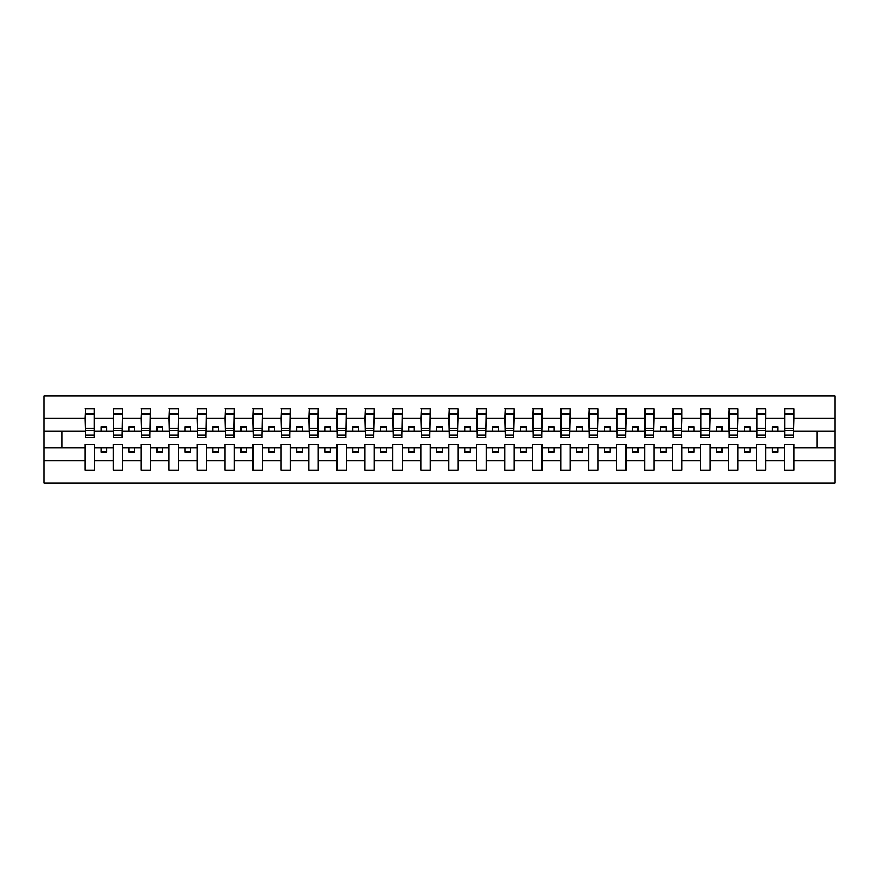 <?xml version="1.0" encoding="UTF-8"?>
<svg xmlns="http://www.w3.org/2000/svg" width="879" height="879" viewBox="0 0 879 879"><rect width="100%" height="100%" fill="white"/><g stroke="black" fill="none" stroke-linecap="round" stroke-linejoin="round"><path stroke-width="1.32" d="M784.475 460.706L765.895 460.706L765.895 444.422L756.5 444.422L756.5 460.706L737.92 460.706L737.92 444.422L728.526 444.422L728.526 460.706L709.946 460.706L709.946 444.422L700.552 444.422L700.552 460.706L681.972 460.706L681.972 444.422L672.578 444.422L672.578 460.706L653.998 460.706L653.998 444.422L644.604 444.422L644.604 460.706L626.035 460.706L626.035 444.422L616.629 444.422L616.629 460.706L598.061 460.706L598.061 444.422L588.655 444.422L588.655 460.706L570.086 460.706L570.086 444.422L560.681 444.422L560.681 460.706L542.112 460.706L542.112 444.422L532.707 444.422L532.707 460.706L514.138 460.706L514.138 444.422L504.733 444.422L504.733 460.706L486.164 460.706L486.164 444.422L476.759 444.422L476.759 460.706L458.19 460.706L458.19 444.422L448.784 444.422L448.784 460.706L430.216 460.706L430.216 444.422L420.81 444.422L420.81 460.706L402.241 460.706L402.241 444.422L392.836 444.422L392.836 460.706L374.267 460.706L374.267 444.422L364.862 444.422L364.862 460.706L346.293 460.706L346.293 444.422L336.888 444.422L336.888 460.706L318.319 460.706L318.319 444.422L308.914 444.422L308.914 460.706L290.345 460.706L290.345 444.422L280.939 444.422L280.939 460.706L262.371 460.706L262.371 444.422L252.965 444.422L252.965 460.706L234.396 460.706L234.396 444.422L225.002 444.422L225.002 460.706L206.422 460.706L206.422 444.422L197.028 444.422L197.028 460.706L178.448 460.706L178.448 444.422L169.054 444.422L169.054 460.706L150.474 460.706L150.474 444.422L141.079 444.422L141.079 460.706L122.5 460.706L122.5 444.422L113.105 444.422L113.105 460.706L94.525 460.706L94.525 444.422L85.131 444.422L85.131 460.706L43.95 460.706L43.95 483.142L835.05 483.142L835.05 460.706L793.869 460.706L793.869 470.276L784.475 470.276L784.475 447.785L772.388 447.785L772.388 452.037L777.981 452.037L777.981 447.785M793.869 460.706L793.869 444.422L784.475 444.422L784.475 447.785M756.5 460.706L756.5 470.276L765.895 470.276L765.895 460.706M728.526 460.706L728.526 470.276L737.92 470.276L737.92 460.706M700.552 460.706L700.552 470.276L709.946 470.276L709.946 460.706M672.578 460.706L672.578 470.276L681.972 470.276L681.972 460.706M644.604 460.706L644.604 470.276L653.998 470.276L653.998 460.706M616.629 460.706L616.629 470.276L626.035 470.276L626.035 460.706M588.655 460.706L588.655 470.276L598.061 470.276L598.061 460.706M560.681 460.706L560.681 470.276L570.086 470.276L570.086 460.706M532.707 460.706L532.707 470.276L542.112 470.276L542.112 460.706M504.733 460.706L504.733 470.276L514.138 470.276L514.138 460.706M476.759 460.706L476.759 470.276L486.164 470.276L486.164 460.706M448.784 460.706L448.784 470.276L458.19 470.276L458.19 460.706M420.81 460.706L420.81 470.276L430.216 470.276L430.216 460.706M392.836 460.706L392.836 470.276L402.241 470.276L402.241 460.706M364.862 460.706L364.862 470.276L374.267 470.276L374.267 460.706M336.888 460.706L336.888 470.276L346.293 470.276L346.293 460.706M308.914 460.706L308.914 470.276L318.319 470.276L318.319 460.706M280.939 460.706L280.939 470.276L290.345 470.276L290.345 460.706M252.965 460.706L252.965 470.276L262.371 470.276L262.371 460.706M225.002 460.706L225.002 470.276L234.396 470.276L234.396 460.706M197.028 460.706L197.028 470.276L206.422 470.276L206.422 460.706M169.054 460.706L169.054 470.276L178.448 470.276L178.448 460.706M141.079 460.706L141.079 470.276L150.474 470.276L150.474 460.706M113.105 460.706L113.105 470.276L122.5 470.276L122.5 460.706M784.925 434.995L793.429 434.995L793.429 437.599L784.925 437.599L784.925 408.724L784.475 418.294L765.895 418.294L765.455 434.578M784.925 434.578L784.475 418.294M756.951 434.995L765.455 434.995L765.455 437.599L756.951 437.599L756.951 408.724L756.5 418.294L737.92 418.294L737.481 434.578M756.951 434.578L756.5 418.294M728.977 434.995L737.481 434.995L737.481 437.599L728.977 437.599L728.977 408.724L728.526 418.294L709.946 418.294L709.507 434.578M728.977 434.578L728.526 418.294M701.002 434.995L709.507 434.995L709.507 437.599L701.002 437.599L701.002 408.724L700.552 418.294L681.972 418.294L681.533 434.578M701.002 434.578L700.552 418.294M673.028 434.995L681.533 434.995L681.533 437.599L673.028 437.599L673.028 408.724L672.578 418.294L653.998 418.294L653.558 434.578M673.028 434.578L672.578 418.294M645.054 434.995L653.558 434.995L653.558 437.599L645.054 437.599L645.054 408.724L644.604 418.294L626.035 418.294L625.584 434.578M645.054 434.578L644.604 418.294M617.08 434.995L625.584 434.995L625.584 437.599L617.08 437.599L617.08 408.724L616.629 418.294L598.061 418.294L597.61 434.578M617.08 434.578L616.629 418.294M589.106 434.995L597.61 434.995L597.61 437.599L589.106 437.599L589.106 408.724L588.655 418.294L570.086 418.294L569.636 434.578M589.106 434.578L588.655 418.294M561.132 434.995L569.636 434.995L569.636 437.599L561.132 437.599L561.132 408.724L560.681 418.294L542.112 418.294L541.662 434.578M561.132 434.578L560.681 418.294M533.157 434.995L541.662 434.995L541.662 437.599L533.157 437.599L533.157 408.724L532.707 418.294L514.138 418.294L513.688 434.578M533.157 434.578L532.707 418.294M505.183 434.995L513.688 434.995L513.688 437.599L505.183 437.599L505.183 408.724L504.733 418.294L486.164 418.294L485.713 434.578M505.183 434.578L504.733 418.294M477.209 434.995L485.713 434.995L485.713 437.599L477.209 437.599L477.209 408.724L476.759 418.294L458.19 418.294L457.739 434.578M477.209 434.578L476.759 418.294M449.235 434.995L457.739 434.995L457.739 437.599L449.235 437.599L449.235 408.724L448.784 418.294L430.216 418.294L429.765 434.578M449.235 434.578L448.784 418.294M421.261 434.995L429.765 434.995L429.765 437.599L421.261 437.599L421.261 408.724L420.81 418.294L402.241 418.294L401.791 434.578M421.261 434.578L420.81 418.294M393.287 434.995L401.791 434.995L401.791 437.599L393.287 437.599L393.287 408.724L392.836 418.294L374.267 418.294L373.817 434.578M393.287 434.578L392.836 418.294M365.312 434.995L373.817 434.995L373.817 437.599L365.312 437.599L365.312 408.724L364.862 418.294L346.293 418.294L345.843 434.578M365.312 434.578L364.862 418.294M337.338 434.995L345.843 434.995L345.843 437.599L337.338 437.599L337.338 408.724L336.888 418.294L318.319 418.294L317.868 434.578M337.338 434.578L336.888 418.294M309.364 434.995L317.868 434.995L317.868 437.599L309.364 437.599L309.364 408.724L308.914 418.294L290.345 418.294L289.894 434.578M309.364 434.578L308.914 418.294M281.39 434.995L289.894 434.995L289.894 437.599L281.39 437.599L281.39 408.724L280.939 418.294L262.371 418.294L261.92 434.578M281.39 434.578L280.939 418.294M253.416 434.995L261.92 434.995L261.92 437.599L253.416 437.599L253.416 408.724L252.965 418.294L234.396 418.294L233.946 434.578M253.416 434.578L252.965 418.294M225.442 434.995L233.946 434.995L233.946 437.599L225.442 437.599L225.442 408.724L225.002 418.294L206.422 418.294L205.972 434.578M225.442 434.578L225.002 418.294M197.467 434.995L205.972 434.995L205.972 437.599L197.467 437.599L197.467 408.724L197.028 418.294L178.448 418.294L177.997 434.578M197.467 434.578L197.028 418.294M169.493 434.995L177.997 434.995L177.997 437.599L169.493 437.599L169.493 408.724L169.054 418.294L150.474 418.294L150.023 434.578M169.493 434.578L169.054 418.294M141.519 434.995L150.023 434.995L150.023 437.599L141.519 437.599L141.519 408.724L141.079 418.294L122.5 418.294L122.049 434.578M141.519 434.578L141.079 418.294M113.545 434.995L122.049 434.995L122.049 437.599L113.545 437.599L113.545 408.724L113.105 418.294L94.525 418.294L94.075 408.724L94.075 437.599L85.571 437.599L85.571 430.358L94.075 430.358M113.545 434.578L113.105 418.294M85.131 460.706L85.131 470.276L94.525 470.276L94.525 460.706M85.571 430.358L85.571 408.724L85.131 418.294L43.95 418.294L43.95 395.858L835.05 395.858L835.05 418.294L793.869 418.294L793.429 434.578M85.571 434.578L85.131 418.294M784.475 408.724L793.869 408.724L793.869 418.294M756.5 408.724L765.895 408.724L765.895 418.294M728.526 408.724L737.92 408.724L737.92 418.294M700.552 408.724L709.946 408.724L709.946 418.294M672.578 408.724L681.972 408.724L681.972 418.294M644.604 408.724L653.998 408.724L653.998 418.294M616.629 408.724L626.035 408.724L626.035 418.294M588.655 408.724L598.061 408.724L598.061 418.294M560.681 408.724L570.086 408.724L570.086 418.294M532.707 408.724L542.112 408.724L542.112 418.294M504.733 408.724L514.138 408.724L514.138 418.294M476.759 408.724L486.164 408.724L486.164 418.294M448.784 408.724L458.19 408.724L458.19 418.294M420.81 408.724L430.216 408.724L430.216 418.294M392.836 408.724L402.241 408.724L402.241 418.294M364.862 408.724L374.267 408.724L374.267 418.294M336.888 408.724L346.293 408.724L346.293 418.294M308.914 408.724L318.319 408.724L318.319 418.294M280.939 408.724L290.345 408.724L290.345 418.294M252.965 408.724L262.371 408.724L262.371 418.294M225.002 408.724L234.396 408.724L234.396 418.294M197.028 408.724L206.422 408.724L206.422 418.294M169.054 408.724L178.448 408.724L178.448 418.294M141.079 408.724L150.474 408.724L150.474 418.294M113.105 408.724L122.5 408.724L122.5 418.294M85.131 408.724L94.525 408.724M772.388 447.785L765.895 447.785M784.475 431.215L777.981 431.215L777.981 426.963L772.388 426.963L772.388 431.215L765.895 431.215M772.388 431.215L777.981 431.215M750.007 452.037L750.007 447.785L744.414 447.785L744.414 452.037L750.007 452.037M744.414 447.785L737.92 447.785M756.5 447.785L750.007 447.785M756.5 431.215L750.007 431.215L750.007 426.963L744.414 426.963L744.414 431.215L737.92 431.215M744.414 431.215L750.007 431.215M722.033 452.037L722.033 447.785L716.44 447.785L716.44 452.037L722.033 452.037M716.44 447.785L709.946 447.785M728.526 447.785L722.033 447.785M728.526 431.215L722.033 431.215L722.033 426.963L716.44 426.963L716.44 431.215L709.946 431.215M716.44 431.215L722.033 431.215M694.058 452.037L694.058 447.785L688.466 447.785L688.466 452.037L694.058 452.037M688.466 447.785L681.972 447.785M700.552 447.785L694.058 447.785M700.552 431.215L694.058 431.215L694.058 426.963L688.466 426.963L688.466 431.215L681.972 431.215M688.466 431.215L694.058 431.215M666.084 452.037L666.084 447.785L660.492 447.785L660.492 452.037L666.084 452.037M660.492 447.785L653.998 447.785M672.578 447.785L666.084 447.785M672.578 431.215L666.084 431.215L666.084 426.963L660.492 426.963L660.492 431.215L653.998 431.215M660.492 431.215L666.084 431.215M638.11 452.037L638.11 447.785L632.517 447.785L632.517 452.037L638.11 452.037M632.517 447.785L626.035 447.785M644.604 447.785L638.11 447.785M644.604 431.215L638.11 431.215L638.11 426.963L632.517 426.963L632.517 431.215L626.035 431.215M632.517 431.215L638.11 431.215M610.136 452.037L610.136 447.785L604.543 447.785L604.543 452.037L610.136 452.037M604.543 447.785L598.061 447.785M616.629 447.785L610.136 447.785M616.629 431.215L610.136 431.215L610.136 426.963L604.543 426.963L604.543 431.215L598.061 431.215M604.543 431.215L610.136 431.215M582.162 452.037L582.162 447.785L576.569 447.785L576.569 452.037L582.162 452.037M576.569 447.785L570.086 447.785M588.655 447.785L582.162 447.785M588.655 431.215L582.162 431.215L582.162 426.963L576.569 426.963L576.569 431.215L570.086 431.215M576.569 431.215L582.162 431.215M554.188 452.037L554.188 447.785L548.595 447.785L548.595 452.037L554.188 452.037M548.595 447.785L542.112 447.785M560.681 447.785L554.188 447.785M560.681 431.215L554.188 431.215L554.188 426.963L548.595 426.963L548.595 431.215L542.112 431.215M548.595 431.215L554.188 431.215M526.224 452.037L526.224 447.785L520.621 447.785L520.621 452.037L526.224 452.037M520.621 447.785L514.138 447.785M532.707 447.785L526.224 447.785M532.707 431.215L526.224 431.215L526.224 426.963L520.621 426.963L520.621 431.215L514.138 431.215M520.621 431.215L526.224 431.215M498.25 452.037L498.25 447.785L492.647 447.785L492.647 452.037L498.25 452.037M492.647 447.785L486.164 447.785M504.733 447.785L498.25 447.785M504.733 431.215L498.25 431.215L498.25 426.963L492.647 426.963L492.647 431.215L486.164 431.215M492.647 431.215L498.25 431.215M470.276 452.037L470.276 447.785L464.672 447.785L464.672 452.037L470.276 452.037M464.672 447.785L458.19 447.785M476.759 447.785L470.276 447.785M476.759 431.215L470.276 431.215L470.276 426.963L464.672 426.963L464.672 431.215L458.19 431.215M464.672 431.215L470.276 431.215M442.302 452.037L442.302 447.785L436.698 447.785L436.698 452.037L442.302 452.037M436.698 447.785L430.216 447.785M448.784 447.785L442.302 447.785M448.784 431.215L442.302 431.215L442.302 426.963L436.698 426.963L436.698 431.215L430.216 431.215M436.698 431.215L442.302 431.215M414.328 452.037L414.328 447.785L408.724 447.785L408.724 452.037L414.328 452.037M408.724 447.785L402.241 447.785M420.81 447.785L414.328 447.785M420.81 431.215L414.328 431.215L414.328 426.963L408.724 426.963L408.724 431.215L402.241 431.215M408.724 431.215L414.328 431.215M386.353 452.037L386.353 447.785L380.75 447.785L380.75 452.037L386.353 452.037M380.75 447.785L374.267 447.785M392.836 447.785L386.353 447.785M392.836 431.215L386.353 431.215L386.353 426.963L380.75 426.963L380.75 431.215L374.267 431.215M380.75 431.215L386.353 431.215M358.379 452.037L358.379 447.785L352.776 447.785L352.776 452.037L358.379 452.037M352.776 447.785L346.293 447.785M364.862 447.785L358.379 447.785M364.862 431.215L358.379 431.215L358.379 426.963L352.776 426.963L352.776 431.215L346.293 431.215M352.776 431.215L358.379 431.215M330.405 452.037L330.405 447.785L324.812 447.785L324.812 452.037L330.405 452.037M324.812 447.785L318.319 447.785M336.888 447.785L330.405 447.785M336.888 431.215L330.405 431.215L330.405 426.963L324.812 426.963L324.812 431.215L318.319 431.215M324.812 431.215L330.405 431.215M302.431 452.037L302.431 447.785L296.838 447.785L296.838 452.037L302.431 452.037M296.838 447.785L290.345 447.785M308.914 447.785L302.431 447.785M308.914 431.215L302.431 431.215L302.431 426.963L296.838 426.963L296.838 431.215L290.345 431.215M296.838 431.215L302.431 431.215M274.457 452.037L274.457 447.785L268.864 447.785L268.864 452.037L274.457 452.037M268.864 447.785L262.371 447.785M280.939 447.785L274.457 447.785M280.939 431.215L274.457 431.215L274.457 426.963L268.864 426.963L268.864 431.215L262.371 431.215M268.864 431.215L274.457 431.215M246.483 452.037L246.483 447.785L240.89 447.785L240.89 452.037L246.483 452.037M240.89 447.785L234.396 447.785M252.965 447.785L246.483 447.785M252.965 431.215L246.483 431.215L246.483 426.963L240.89 426.963L240.89 431.215L234.396 431.215M240.89 431.215L246.483 431.215M218.508 452.037L218.508 447.785L212.916 447.785L212.916 452.037L218.508 452.037M212.916 447.785L206.422 447.785M225.002 447.785L218.508 447.785M225.002 431.215L218.508 431.215L218.508 426.963L212.916 426.963L212.916 431.215L206.422 431.215M212.916 431.215L218.508 431.215M190.534 452.037L190.534 447.785L184.942 447.785L184.942 452.037L190.534 452.037M184.942 447.785L178.448 447.785M197.028 447.785L190.534 447.785M197.028 431.215L190.534 431.215L190.534 426.963L184.942 426.963L184.942 431.215L178.448 431.215M184.942 431.215L190.534 431.215M162.56 452.037L162.56 447.785L156.967 447.785L156.967 452.037L162.56 452.037M156.967 447.785L150.474 447.785M169.054 447.785L162.56 447.785M169.054 431.215L162.56 431.215L162.56 426.963L156.967 426.963L156.967 431.215L150.474 431.215M156.967 431.215L162.56 431.215M134.586 452.037L134.586 447.785L128.993 447.785L128.993 452.037L134.586 452.037M128.993 447.785L122.5 447.785M141.079 447.785L134.586 447.785M141.079 431.215L134.586 431.215L134.586 426.963L128.993 426.963L128.993 431.215L122.5 431.215M128.993 431.215L134.586 431.215M106.612 452.037L106.612 447.785L101.019 447.785L101.019 452.037L106.612 452.037M101.019 447.785L94.525 447.785M113.105 447.785L106.612 447.785M113.105 431.215L106.612 431.215L106.612 426.963L101.019 426.963L101.019 431.215L94.525 431.215L94.525 418.294M101.019 431.215L106.612 431.215M94.525 431.215L94.075 434.578M85.131 447.785L43.95 447.785L43.95 418.294M43.95 460.706L43.95 447.785M85.131 431.215L43.95 431.215M835.05 460.706L835.05 418.294M61.849 447.785L61.849 431.215M835.05 431.215L817.151 431.215L817.151 447.785L793.869 447.785M835.05 447.785L817.151 447.785M817.151 431.215L793.869 431.215M85.571 428.172L94.075 428.172M122.5 408.724L122.049 434.995M113.545 430.358L122.049 430.358M113.545 428.172L122.049 428.172M150.474 408.724L150.023 434.995M141.519 430.358L150.023 430.358M141.519 428.172L150.023 428.172M178.448 408.724L177.997 434.995M169.493 430.358L177.997 430.358M169.493 428.172L177.997 428.172M206.422 408.724L205.972 434.995M197.467 430.358L205.972 430.358M197.467 428.172L205.972 428.172M234.396 408.724L233.946 434.995M225.442 430.358L233.946 430.358M225.442 428.172L233.946 428.172M262.371 408.724L261.92 434.995M253.416 430.358L261.92 430.358M253.416 428.172L261.92 428.172M290.345 408.724L289.894 434.995M281.39 430.358L289.894 430.358M281.39 428.172L289.894 428.172M318.319 408.724L317.868 434.995M309.364 430.358L317.868 430.358M309.364 428.172L317.868 428.172M346.293 408.724L345.843 434.995M337.338 430.358L345.843 430.358M337.338 428.172L345.843 428.172M374.267 408.724L373.817 434.995M365.312 430.358L373.817 430.358M365.312 428.172L373.817 428.172M402.241 408.724L401.791 434.995M393.287 430.358L401.791 430.358M393.287 428.172L401.791 428.172M430.216 408.724L429.765 434.995M421.261 430.358L429.765 430.358M421.261 428.172L429.765 428.172M458.19 408.724L457.739 434.995M449.235 430.358L457.739 430.358M449.235 428.172L457.739 428.172M486.164 408.724L485.713 434.995M477.209 430.358L485.713 430.358M477.209 428.172L485.713 428.172M514.138 408.724L513.688 434.995M505.183 430.358L513.688 430.358M505.183 428.172L513.688 428.172M542.112 408.724L541.662 434.995M533.157 430.358L541.662 430.358M533.157 428.172L541.662 428.172M570.086 408.724L569.636 434.995M561.132 430.358L569.636 430.358M561.132 428.172L569.636 428.172M598.061 408.724L597.61 434.995M589.106 430.358L597.61 430.358M589.106 428.172L597.61 428.172M626.035 408.724L625.584 434.995M617.08 430.358L625.584 430.358M617.08 428.172L625.584 428.172M653.998 408.724L653.558 434.995M645.054 430.358L653.558 430.358M645.054 428.172L653.558 428.172M681.972 408.724L681.533 434.995M673.028 430.358L681.533 430.358M673.028 428.172L681.533 428.172M709.946 408.724L709.507 434.995M701.002 430.358L709.507 430.358M701.002 428.172L709.507 428.172M737.92 408.724L737.481 434.995M728.977 430.358L737.481 430.358M728.977 428.172L737.481 428.172M765.895 408.724L765.455 434.995M756.951 430.358L765.455 430.358M756.951 428.172L765.455 428.172M793.869 408.724L793.429 434.995M784.925 430.358L793.429 430.358M784.925 428.172L793.429 428.172M85.571 434.995L94.075 434.995M85.571 414.108L94.075 414.108M113.545 414.108L122.049 414.108M141.519 414.108L150.023 414.108M169.493 414.108L177.997 414.108M197.467 414.108L205.972 414.108M225.442 414.108L233.946 414.108M253.416 414.108L261.92 414.108M281.39 414.108L289.894 414.108M309.364 414.108L317.868 414.108M337.338 414.108L345.843 414.108M365.312 414.108L373.817 414.108M393.287 414.108L401.791 414.108M421.261 414.108L429.765 414.108M449.235 414.108L457.739 414.108M477.209 414.108L485.713 414.108M505.183 414.108L513.688 414.108M533.157 414.108L541.662 414.108M561.132 414.108L569.636 414.108M589.106 414.108L597.61 414.108M617.08 414.108L625.584 414.108M645.054 414.108L653.558 414.108M673.028 414.108L681.533 414.108M701.002 414.108L709.507 414.108M728.977 414.108L737.481 414.108M756.951 414.108L765.455 414.108M784.925 414.108L793.429 414.108"/></g></svg>
